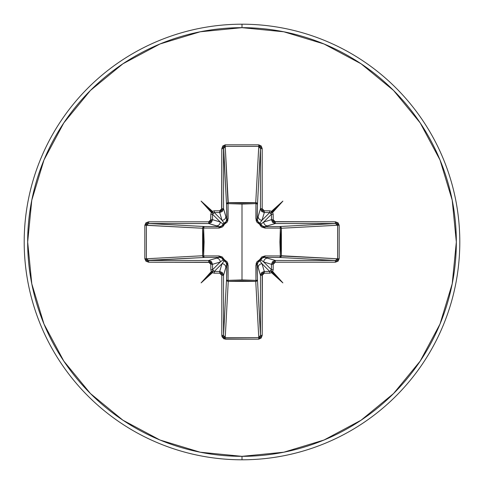 <?xml version="1.0" encoding="UTF-8"?>
<svg xmlns="http://www.w3.org/2000/svg" width="484" height="484" viewBox="0 0 484 484"><rect width="100%" height="100%" fill="white"/><g stroke="black" fill="none" stroke-linecap="round" stroke-linejoin="round"><path stroke-width="0.73" d="M257.349 264.579L257.349 264.585A1.736 0.52 -0.5 0 1 255.921 265.093A1.736 0.52 179.5 0 0 257.349 264.585L258.147 267.567A3.854 3.842 -16.7 0 1 262.001 263.732A3.854 3.842 163.3 0 0 258.147 267.567L260.465 275.305L261.59 272.583L264.312 271.457L262.001 263.732L259.841 260.858A1.736 1.724 135 0 0 260.858 259.841L263.732 262.001L271.457 269.727L271.457 264.312L263.732 262.001L271.457 269.727L270.955 270.955L269.727 271.457L262.001 263.732L264.312 271.457L269.727 271.457L262.001 263.732L259.841 260.858L257.954 262.37L257.349 264.585L257.482 279.819A1.736 0.563 -0.5 0 1 255.951 280.375A1.736 0.563 179.5 0 0 257.482 279.819L256.968 280.914L255.752 281.379L255.951 280.375L255.752 281.379A1.736 1.561 176.9 0 0 257.482 279.819L260.465 335.351L260.465 275.305L257.349 264.585L257.482 279.819L260.465 335.351L259.975 336.955L258.765 337.608L255.752 281.379L228.248 281.379L228.049 280.375L228.248 281.379L227.032 280.914L226.518 279.819A1.736 1.561 -176.9 0 0 228.248 281.379L225.235 337.608L258.765 337.608L255.752 281.379L242 280.853L228.248 281.379L225.235 337.608L224.025 336.955L223.535 335.351L226.518 279.819L226.651 264.585L223.535 275.305L223.535 335.351L226.518 279.819A1.736 0.563 -179.5 0 0 228.049 280.375L242 279.891L255.951 280.375L255.921 265.093L259.666 259.666L265.093 255.921L280.375 255.951L280.375 228.049L265.093 228.079L259.666 224.334L255.921 218.907L255.951 203.625L256.169 220.595L256.913 222.18L259.666 224.334L260.525 225.889L261.826 227.087L265.093 228.079L281.373 228.109L280.375 228.049L279.891 242.006L280.375 255.951L281.373 255.891L280.871 257.016L279.819 257.482L280.375 255.951L265.093 255.921L261.82 256.913L259.666 259.666L256.913 261.826L256.169 263.399L255.951 280.375L242 279.891L242 204.109L242 279.891L228.049 280.375L227.831 263.405L227.087 261.82L224.334 259.666L222.174 256.913L218.907 255.921L203.625 255.951L204.109 241.994L203.625 228.049L218.907 228.079L222.18 227.087L223.481 225.883L224.334 224.334L227.087 222.174L227.831 220.601L228.049 203.625L242 204.109L255.951 203.625A1.736 0.563 -179.5 0 1 257.482 204.181L255.951 203.625L255.891 202.627L257.016 203.129L257.482 204.181L257.349 219.415L260.465 208.695L260.465 148.648L257.482 204.181A1.736 1.561 3.1 0 0 255.752 202.621L258.765 146.392L225.235 146.392L228.049 203.625L228.248 202.621L242 203.147L255.752 202.621L258.765 146.392L259.975 147.045L260.465 148.648L257.482 204.181L257.349 219.415L257.954 221.63L259.841 223.142L262.001 220.268L269.727 212.543L264.312 212.543L262.001 220.268L269.727 212.543L270.955 213.045L271.457 214.273L263.732 221.999L271.457 219.688L271.457 214.273L263.732 221.999L260.858 224.159A1.736 1.724 45 0 0 259.841 223.142L262.001 220.268L264.312 212.543L261.59 211.417L260.465 208.695L258.147 216.433A3.854 3.842 16.7 0 0 262.001 220.268A3.854 3.842 -163.3 0 1 258.147 216.433L257.349 219.464M242 459.8A217.8 217.8 0 0 0 459.8 242A217.8 217.8 0 0 0 242 24.2L242 27.667A214.333 214.333 0 0 1 456.333 242A214.333 214.333 0 0 1 242 456.333L242 459.8A217.8 217.8 0 0 1 24.2 242A217.8 217.8 0 0 1 242 24.2A217.8 217.8 0 0 1 459.8 242A217.8 217.8 0 0 1 242 459.8L242 456.333A214.333 214.333 0 0 1 27.667 242A214.333 214.333 0 0 1 242 27.667L242 24.2A217.8 217.8 0 0 0 24.2 242A217.8 217.8 0 0 0 242 459.8M242 456.333L200.188 452.213L159.98 440.016L122.924 420.209L90.447 393.553L63.791 361.076L43.983 324.02L31.787 283.812L27.667 242L31.787 200.188L43.983 159.98L63.791 122.924L90.447 90.447L122.924 63.791L159.98 43.983L200.188 31.787L242 27.667L283.812 31.787L324.02 43.983L361.076 63.791L393.553 90.447L420.209 122.924L440.016 159.98L452.213 200.188L456.333 242L452.213 283.812L440.016 324.02L420.209 361.076L393.553 393.553L361.076 420.209L324.02 440.016L283.812 452.213L242 456.333M211.327 212.458L210.818 214.273L210.655 220.498L209.505 221.642L208.695 221.799L148.648 221.799L145.95 222.803L144.837 225.235L144.837 258.765L145.95 261.197L148.648 262.201L209.505 262.358L210.655 263.502L210.818 264.312L210.818 269.727L211.327 271.542L201.114 282.886L212.458 272.673L214.273 273.182L219.688 273.182L221.182 273.805L221.799 275.305L221.799 335.351L222.059 336.816L223.917 338.873L258.765 339.163L261.197 338.05L262.201 335.351L262.358 274.495L263.502 273.345L264.312 273.182L269.727 273.182L271.542 272.673L282.886 282.886L272.673 271.542L273.182 269.727L273.182 264.312L273.805 262.818L275.305 262.201L335.351 262.201L338.05 261.197L339.163 258.765L339.163 225.235L338.05 222.803L335.351 221.799L274.495 221.642L273.345 220.498L273.182 219.688L273.182 214.273L272.673 212.458L282.886 201.114L271.542 211.327L269.727 210.818L264.312 210.818L262.818 210.195L262.201 208.695L262.201 148.648L261.197 145.95L258.765 144.837L225.235 144.837L222.803 145.95L221.799 148.648L221.642 209.505L220.498 210.655L219.688 210.818L214.273 210.818L212.458 211.327L201.114 201.114L211.327 212.458L210.818 214.273L210.818 219.688L208.695 221.799L148.648 221.799L144.837 225.235L144.837 258.765L148.648 262.201L148.648 260.465L208.695 260.465L219.415 257.349L204.181 257.482L147.777 260.344L147.045 259.975L146.392 258.765L202.621 255.752L203.147 242L202.621 228.248L146.392 225.235L146.392 258.765L202.621 255.752A1.736 1.561 -93.1 0 0 204.181 257.482L148.648 260.465L146.392 258.765L144.837 258.765L146.392 258.765L146.392 225.235L147.045 224.025L148.648 223.535L204.181 226.518L219.415 226.651L208.695 223.535L148.648 223.535L204.181 226.518A1.736 1.561 -86.9 0 0 202.621 228.248L144.837 225.235L146.392 225.235L148.648 223.535L148.648 221.799L148.648 223.535L208.695 223.535L216.433 225.853A3.854 3.842 -73.3 0 0 220.268 221.999L212.543 214.273L212.543 219.688L220.268 221.999L212.543 214.273L213.045 213.045L214.273 212.543L221.999 220.268L219.688 212.543L214.273 212.543L221.999 220.268L224.159 223.142A1.736 1.724 -45 0 0 223.142 224.159L220.268 221.999L212.543 219.688L211.417 222.41L208.695 223.535L208.695 221.799L208.695 223.535L212.543 219.688L210.818 219.688L212.543 219.688L212.543 214.273L210.818 214.273L212.543 214.273L214.273 212.543L214.273 210.818L212.458 211.327L212.893 212.893L211.635 212.73L201.114 201.114L212.458 211.327L212.893 212.893L201.114 201.114L212.893 212.893L211.327 212.458M220.268 262.001L212.543 264.312L212.543 269.727L220.268 262.001L223.142 259.841A1.736 1.724 -135 0 0 224.159 260.858L221.999 263.732L214.273 271.457L219.688 271.457L221.999 263.732L214.273 271.457L213.045 270.955L212.543 269.727L220.268 262.001A3.854 3.842 -106.7 0 0 216.433 258.147L208.695 260.465L211.417 261.59L212.543 264.312L220.268 262.001L223.142 259.841L221.63 257.954L219.415 257.349L216.433 258.147A3.854 3.842 73.3 0 1 220.268 262.001M267.567 258.147L275.305 260.465L335.351 260.465L279.819 257.482L264.585 257.349L267.567 258.147A3.854 3.842 106.7 0 0 263.732 262.001L271.457 264.312L272.583 261.59L275.305 260.465L264.585 257.349L262.37 257.954L260.858 259.841L263.732 262.001A3.854 3.842 -73.3 0 1 267.567 258.147M264.579 226.651L264.585 226.651A1.736 0.52 -90.5 0 1 265.093 228.079A1.736 0.52 89.5 0 0 264.585 226.651L267.567 225.853A3.854 3.842 -106.7 0 1 263.732 221.999A3.854 3.842 73.3 0 0 267.567 225.853L275.305 223.535L272.583 222.41L271.457 219.688L263.732 221.999L260.858 224.159L262.37 226.046L264.585 226.651L279.819 226.518A1.736 0.563 -90.5 0 1 280.375 228.049A1.736 0.563 89.5 0 0 279.819 226.518L280.871 226.984L281.373 228.109L280.375 228.049L281.379 228.248A1.736 1.561 86.9 0 0 279.819 226.518L335.351 223.535L275.305 223.535L264.585 226.651L279.819 226.518L335.351 223.535L336.955 224.025L337.608 225.235L281.379 228.248L281.379 255.752L280.375 255.951L337.608 258.765L337.608 225.235L281.379 228.248L280.853 242L281.379 255.752L337.608 258.765L336.955 259.975L335.351 260.465L279.819 257.482A1.736 1.561 93.1 0 0 281.379 255.752A1.736 1.561 -86.9 0 1 281.373 255.891L280.375 255.951A1.736 0.563 -89.5 0 1 279.819 257.482L264.536 257.349M226.651 219.421L225.853 216.433A3.854 3.842 163.3 0 1 221.999 220.268A3.854 3.842 -16.7 0 0 225.853 216.433L223.535 208.695L222.41 211.417L219.688 212.543L221.999 220.268L224.159 223.142L226.046 221.63L226.651 219.415L226.518 204.181L223.535 148.648L223.535 208.695L226.651 219.415L226.518 204.181L223.656 147.777L224.025 147.045L225.235 146.392L228.248 202.621A1.736 1.561 -3.1 0 0 226.518 204.181A1.736 0.563 179.5 0 1 228.049 203.625L228.079 218.907L224.334 224.334L218.907 228.079L203.625 228.049L203.625 255.951L218.907 255.921L224.334 259.666L228.079 265.093L228.049 280.375A1.736 0.563 0.5 0 1 226.518 279.819L226.651 264.585L226.046 262.37L224.159 260.858L221.999 263.732L219.688 271.457L222.41 272.583L223.535 275.305L225.853 267.567A3.854 3.842 -163.3 0 0 221.999 263.732A3.854 3.842 16.7 0 1 225.853 267.567L226.651 264.585A1.736 0.52 -179.5 0 0 228.079 265.093A1.736 0.52 0.5 0 1 226.651 264.585L226.651 264.536M219.421 257.349L204.181 257.482L203.086 256.968L202.621 255.752L202.621 228.248L203.086 227.032L204.181 226.518L219.415 226.651L221.63 226.046L223.142 224.159L220.268 221.999A3.854 3.842 106.7 0 1 216.433 225.853L219.415 226.651A1.736 0.52 -89.5 0 0 218.907 228.079A1.736 0.52 90.5 0 1 219.415 226.651L219.464 226.651M226.004 262.31L224.159 260.858L224.334 259.666L224.159 260.858L223.142 259.841L224.334 259.666L223.13 259.811M262.31 257.996L260.858 259.841L259.666 259.666L260.858 259.841A1.736 1.724 -45 0 1 259.841 260.858L259.666 259.666L259.811 260.87M259.115 261.203L258.414 261.777M222.797 259.115L222.223 258.414M219.415 257.349A1.736 0.52 89.5 0 1 218.907 255.921A1.736 0.52 -90.5 0 0 219.415 257.349M204.181 257.482A1.736 0.563 89.5 0 1 203.625 255.951L204.181 257.482M265.093 255.921A1.736 0.52 -89.5 0 1 264.585 257.349A1.736 0.52 90.5 0 0 265.093 255.921M202.621 255.752L203.625 255.951L202.621 255.752M202.621 228.248L203.625 228.049L202.621 228.248M204.181 226.518L203.625 228.049A1.736 0.563 90.5 0 1 204.181 226.518M221.69 226.004L223.142 224.159L224.334 224.334L223.142 224.159L224.159 223.142L224.334 224.334L224.189 223.13M257.996 221.69L259.841 223.142L259.666 224.334L259.841 223.142A1.736 1.724 -135 0 1 260.858 224.159L259.666 224.334L260.87 224.189M261.203 224.885L261.777 225.586M224.885 222.797L225.586 222.223M226.651 219.415A1.736 0.52 179.5 0 1 228.079 218.907A1.736 0.52 -0.5 0 0 226.651 219.415M255.921 218.907A1.736 0.52 -179.5 0 1 257.349 219.415A1.736 0.52 0.5 0 0 255.921 218.907M228.049 203.625A1.736 0.563 -0.5 0 0 226.518 204.181L226.984 203.129L228.109 202.627L228.049 203.625L228.248 202.621L255.752 202.621L255.951 203.625L242 204.109L228.049 203.625M255.951 203.625L255.752 202.621A1.736 1.561 -176.9 0 1 255.891 202.627L255.951 203.625M148.648 260.465L148.648 262.201L208.695 262.201L208.695 260.465L148.648 260.465M208.695 260.465L208.695 262.201L210.818 264.312L212.543 264.312L208.695 260.465M212.543 264.312L210.818 264.312L210.818 269.727L212.543 269.727L212.543 264.312M211.327 271.542L212.893 271.107L212.458 272.673L214.273 273.182L214.273 271.457L212.543 269.727L210.818 269.727L211.327 271.542L212.893 271.107L201.114 282.886L211.327 271.542M214.273 271.457L214.273 273.182L219.688 273.182L219.688 271.457L214.273 271.457M219.688 271.457L219.688 273.182L221.799 275.305L223.535 275.305L219.688 271.457M214.273 210.818L214.273 212.543L219.688 212.543L219.688 210.818L214.273 210.818M223.535 275.305L221.799 275.305L221.799 335.351L223.535 335.351L223.535 275.305M219.688 210.818L219.688 212.543L223.535 208.695L221.799 208.695L219.688 210.818M223.535 335.351L221.799 335.351L225.235 339.163L225.235 337.608L223.535 335.351M221.799 208.695L223.535 208.695L223.535 148.648L221.799 148.648L221.799 208.695M225.235 337.608L225.235 339.163L258.765 339.163L258.765 337.608L225.235 337.608M221.799 148.648L223.535 148.648L225.235 146.392L225.235 144.837L221.799 148.648M258.765 337.608L258.765 339.163L262.201 335.351L260.465 335.351L258.765 337.608M225.235 144.837L225.235 146.392L258.765 146.392L258.765 144.837L225.235 144.837M260.465 335.351L262.201 335.351L262.201 275.305L260.465 275.305L260.465 335.351M258.765 144.837L258.765 146.392L260.465 148.648L262.201 148.648L258.765 144.837M260.465 275.305L262.201 275.305L264.312 273.182L264.312 271.457L260.465 275.305M262.201 148.648L260.465 148.648L260.465 208.695L262.201 208.695L262.201 148.648M264.312 271.457L264.312 273.182L269.727 273.182L269.727 271.457L264.312 271.457M262.201 208.695L260.465 208.695L264.312 212.543L264.312 210.818L262.201 208.695M271.542 272.673L271.107 271.107L272.673 271.542L273.182 269.727L271.457 269.727L269.727 271.457L269.727 273.182L271.542 272.673L271.107 271.107L282.886 282.886L271.542 272.673M264.312 210.818L264.312 212.543L269.727 212.543L269.727 210.818L264.312 210.818M271.457 269.727L273.182 269.727L273.182 264.312L271.457 264.312L271.457 269.727M272.673 212.458L271.107 212.893L271.542 211.327L269.727 210.818L269.727 212.543L271.457 214.273L273.182 214.273L272.673 212.458L271.107 212.893L282.886 201.114L272.673 212.458M271.457 264.312L273.182 264.312L275.305 262.201L275.305 260.465L271.457 264.312M273.182 214.273L271.457 214.273L271.457 219.688L273.182 219.688L273.182 214.273M275.305 260.465L275.305 262.201L335.351 262.201L335.351 260.465L275.305 260.465M273.182 219.688L271.457 219.688L275.305 223.535L275.305 221.799L273.182 219.688M335.351 260.465L335.351 262.201L339.163 258.765L337.608 258.765L335.351 260.465M275.305 221.799L275.305 223.535L335.351 223.535L335.351 221.799L275.305 221.799M337.608 258.765L339.163 258.765L339.163 225.235L337.608 225.235L337.608 258.765M335.351 221.799L335.351 223.535L337.608 225.235L339.163 225.235L335.351 221.799M212.458 272.673L201.114 282.886L212.893 271.107L212.458 272.673M272.673 271.542L282.886 282.886L271.107 271.107L272.673 271.542M271.542 211.327L282.886 201.114L271.107 212.893L271.542 211.327"/></g></svg>
